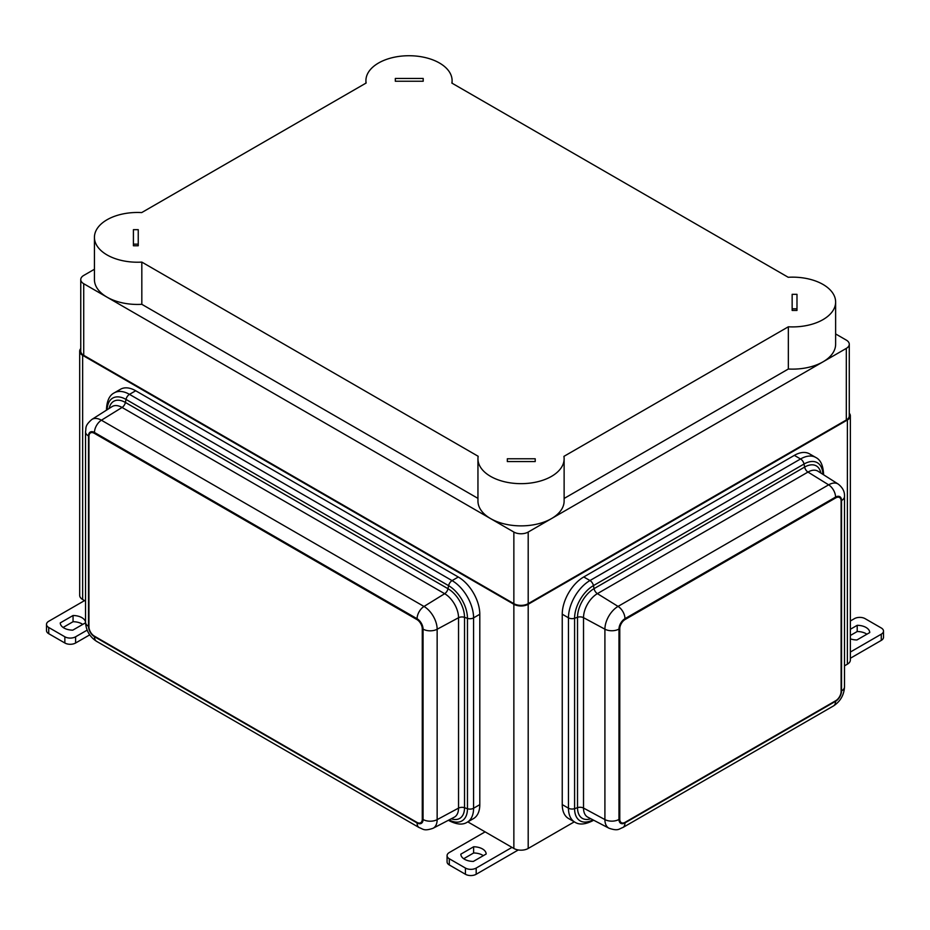 <?xml version="1.0" encoding="UTF-8"?>
<svg xmlns="http://www.w3.org/2000/svg" width="930" height="930" viewBox="0 0 930 930"><rect width="100%" height="100%" fill="white"/><g stroke="black" fill="none" stroke-linecap="round" stroke-linejoin="round"><path stroke-width="1.4" d="M467.802 821.876L513.86 848.462A10.137 5.859 0 0 0 528.194 848.462L574.31 821.841M844.51 665.845L847.381 664.183A10.137 5.859 0 0 0 850.357 660.044L850.357 415.85A10.137 5.859 0 0 0 849.276 413.222M80.759 348.552A10.137 5.859 0 0 0 79.689 351.18L79.689 595.374A10.137 5.859 0 0 0 82.654 599.513L85.525 601.175M79.689 351.18A10.137 5.859 0 0 0 82.654 355.318L513.86 604.268A10.137 5.859 0 0 0 528.194 604.268L847.381 419.988A10.137 5.859 0 0 0 850.357 415.85M535.215 461.559L535.215 458.769L507.327 458.769L507.327 461.559L535.215 461.559L535.215 458.769M507.327 461.559L507.327 458.769M796.987 308.818L792.151 308.818L792.151 310.434L796.987 310.434L796.987 308.818M796.987 310.434L796.987 294.333L792.151 294.333L792.151 310.434M423.197 81.247L423.197 78.446L395.32 78.446L395.32 81.247L423.197 81.247L423.197 78.446M395.32 81.247L395.32 78.446M138.245 244.148L133.409 244.148L133.409 245.764L138.245 245.764L138.245 244.148M138.245 245.764L138.245 229.664L133.409 229.664L133.409 245.764M478.171 456.281A43.082 24.878 0 0 0 477.95 458.781A43.082 24.878 0 0 0 521.044 483.658A43.082 24.878 0 0 0 564.126 458.781A43.082 24.878 0 0 0 563.929 456.363L788.349 326.79A43.082 24.878 0 0 0 835.628 302.029A43.082 24.878 0 0 0 788.221 277.28L451.875 83.096A43.082 24.878 0 0 0 452.096 80.608A43.082 24.878 0 0 0 409.014 55.73A43.082 24.878 0 0 0 365.92 80.608A43.082 24.878 0 0 0 366.129 83.026L141.697 212.586A43.082 24.878 0 0 0 94.43 237.348A43.082 24.878 0 0 0 141.825 262.097L478.171 456.281M94.43 237.348L94.43 279.57A43.082 24.878 0 0 0 141.825 304.319L141.825 262.097M141.825 304.319L477.95 498.375M564.126 498.457L788.349 369.012L788.349 326.79M477.95 458.781L477.95 500.991A43.082 24.878 0 0 0 504.548 523.974A43.082 24.878 0 0 0 551.513 518.591A43.082 24.878 0 0 0 564.126 500.991L564.126 458.781M788.349 369.012A43.082 24.878 0 0 0 823.004 361.84A43.082 24.878 0 0 0 835.628 344.251L835.628 302.029M94.43 269.258L83.723 275.443A10.137 5.859 0 0 0 80.759 279.581A10.137 5.859 0 0 0 83.723 283.72L513.86 532.053A10.137 5.859 0 0 0 528.194 532.053L846.312 348.39A10.137 5.859 0 0 0 849.276 344.251A10.137 5.859 0 0 0 846.312 340.113L835.628 333.94M80.759 279.581L80.759 351.18A10.137 5.859 0 0 0 83.723 355.318L513.86 603.651A10.137 5.859 0 0 0 528.194 603.651L846.312 419.988A10.137 5.859 0 0 0 849.276 415.85L849.276 344.251M89.71 634.865L75.609 643.002L75.609 636.794L87.153 630.133M48.732 633.69L48.732 627.483A7.603 4.394 180 0 1 46.5 624.379L46.5 630.587A7.603 4.394 0 0 0 48.732 633.69L64.856 643.002A7.603 4.394 0 0 0 75.609 643.002M82.735 624.402A12.671 7.312 0 0 0 73.052 621.717L73.052 615.509L60.252 622.902A12.671 7.312 180 0 0 72.796 630.145L85.537 622.786M63.112 627.459L73.052 621.717M73.052 615.509A12.671 7.312 180 0 1 85.525 622.065M46.5 624.379A7.603 4.394 180 0 1 48.732 621.275L84.537 600.606M48.732 627.483L64.856 636.794A7.603 4.394 180 0 0 75.609 636.794M850.357 658.254L881.268 640.398A7.603 4.394 0 0 0 883.5 637.294L883.5 631.086A7.603 4.394 180 0 1 881.268 634.19L850.357 652.046M866.888 634.213A12.671 7.312 0 0 0 857.204 631.528L857.204 625.32A12.671 7.312 180 0 1 869.748 632.563L856.949 639.956A12.671 7.312 180 0 1 850.357 638.84M850.357 635.481L857.204 631.528M857.204 625.32L850.357 629.273M883.5 631.086A7.603 4.394 180 0 0 881.268 627.983L865.144 618.671A7.603 4.394 180 0 0 854.391 618.671L850.357 620.996M518.289 849.962L476.183 874.27L476.183 868.062L511.988 847.393M449.295 864.958L449.295 858.75A7.603 4.394 180 0 1 447.074 855.647L447.074 861.854A7.603 4.394 0 0 0 449.295 864.958L465.43 874.27A7.603 4.394 0 0 0 476.183 874.27M483.309 855.67A12.671 7.312 0 0 0 473.626 852.984L473.626 846.777L460.827 854.17A12.671 7.312 180 0 0 473.37 861.413L486.169 854.019A12.671 7.312 180 0 0 473.626 846.777M463.686 858.727L473.626 852.984M447.074 855.647A7.603 4.394 180 0 1 449.295 852.543L485.111 831.873M449.295 858.75L465.43 868.062A7.603 4.394 180 0 0 476.183 868.062M90.594 432.869A7.603 4.394 60 0 1 90.675 432.81A7.603 4.394 60 0 1 94.476 433.194L417.082 619.438A7.603 4.394 60 0 1 422.452 628.75L422.452 819.144A7.603 4.394 60 0 1 420.883 822.62A7.603 4.394 60 0 1 420.79 822.678M423.057 629.11A10.137 5.859 0 0 0 437.147 629.25L437.147 819.632A10.137 5.859 180 0 1 423.057 819.493L423.057 629.11A8.463 4.883 -120 0 0 417.082 618.741L94.476 432.485A10.137 5.859 -60 0 1 101.405 420.221L122.063 407.456A5.069 2.93 -60 0 0 125.399 402.458L126.015 399.423A5.069 2.93 -60 0 1 129.479 394.355A30.411 17.565 -120 0 0 114.274 392.855L120.493 389.263A30.411 17.565 -120 0 1 135.699 390.763L458.292 577.019A30.411 17.565 -120 0 1 479.799 614.265L479.799 804.659A30.411 17.565 60 0 1 473.51 818.586L467.29 822.167C462.942 825.061 457.025 824.643 449.539 820.911A5.069 2.93 -60 0 1 448.795 820.074M422.278 628.854L422.278 819.249A7.603 4.394 60 0 1 420.697 822.725A7.603 4.394 60 0 1 416.896 822.353L94.302 636.097A7.603 4.394 60 0 1 88.931 626.785L88.931 436.403A7.603 4.394 60 0 1 90.501 432.915A7.603 4.394 60 0 1 94.302 433.299L416.896 619.543A7.603 4.394 60 0 1 422.278 628.854L422.452 628.75M823.19 474.521A5.069 2.93 0 0 0 823.538 473.451C822.98 465.035 820.388 459.711 815.761 457.455L809.542 453.875A30.411 17.565 120 0 0 794.336 455.375L583.749 576.96A30.411 17.565 120 0 0 562.243 614.207L562.243 804.59A30.411 17.565 -60 0 0 568.544 818.516L574.763 822.108A30.411 17.565 -60 0 1 568.463 808.182L562.243 804.59M621.263 822.608A7.603 4.394 -60 0 1 621.17 822.562A7.603 4.394 -60 0 1 619.589 819.086L619.589 628.692A7.603 4.394 -60 0 1 624.972 619.38L835.559 497.794A7.603 4.394 -60 0 1 839.36 497.422A7.603 4.394 -60 0 1 839.441 497.48M841.115 501.003L841.115 691.397A7.603 4.394 -60 0 1 835.733 700.709L625.146 822.294A7.603 4.394 -60 0 1 621.345 822.666A7.603 4.394 -60 0 1 619.775 819.179L619.775 628.796A7.603 4.394 -60 0 1 625.146 619.485L835.733 497.899A7.603 4.394 -60 0 1 839.534 497.527A7.603 4.394 -60 0 1 841.115 501.003M513.86 604.268L513.86 848.462M528.194 604.268L528.194 848.462M82.654 355.318L82.654 599.513M847.381 419.988L847.381 664.183M846.312 348.39L846.312 419.988M528.194 532.053L528.194 603.651M513.86 532.053L513.86 603.651M83.723 283.72L83.723 355.318M64.856 643.002L64.856 636.794M881.268 640.398L881.268 634.19M465.43 874.27L465.43 868.062M96.581 641.34A10.137 5.859 -60 0 1 94.476 636.701L417.082 822.945A10.137 5.859 -60 0 0 419.174 827.595L96.581 641.34C89.675 636.817 85.99 630.435 85.525 622.193A10.137 5.859 0 0 0 88.501 626.332L88.501 435.949A10.137 5.859 180 0 1 85.525 431.811L85.525 622.193M94.476 432.485A8.463 4.883 -120 0 0 88.501 435.949M94.476 636.701A8.463 4.883 60 0 1 88.501 626.332M423.057 819.493A8.463 4.883 60 0 1 417.082 822.945M417.082 618.741A10.137 5.859 -60 0 1 423.999 606.465L101.405 420.221A18.6 10.742 -120 0 0 91.872 419.442L112.019 406.631A19.623 11.323 -120 0 1 122.063 407.456L444.656 593.7L423.999 606.465A18.6 10.742 -120 0 1 437.147 629.25L458.537 617.729L458.537 808.124A5.069 2.93 180 0 1 464.523 807.728L467.465 808.716A26.656 15.392 60 0 1 449.144 819.888M109.194 408.421A23.378 13.497 -120 0 1 125.399 402.458L447.993 588.713A5.069 2.93 -60 0 1 444.656 593.7A19.623 11.323 -120 0 1 458.537 617.729A5.069 2.93 0 0 1 464.523 617.346L464.523 807.728A23.378 13.497 60 0 1 451.259 818.784M107.183 409.7A26.656 15.392 -120 0 1 126.015 399.423L448.62 585.679L447.993 588.713A23.378 13.497 -120 0 1 464.523 617.346L467.465 618.322L467.465 808.716A5.069 2.93 180 0 0 473.579 808.251L479.799 804.659M479.799 614.265L473.579 617.857A5.069 2.93 0 0 1 467.465 618.322A26.656 15.392 -120 0 0 448.62 585.679A5.069 2.93 -60 0 1 452.073 580.611L129.479 394.355L135.699 390.763M458.292 577.019L452.073 580.611A30.411 17.565 -120 0 1 473.579 617.857L473.579 808.251A30.411 17.565 60 0 1 467.29 822.167M106.845 409.921A5.069 2.93 180 0 1 106.497 408.84L106.497 410.142M433.055 828.281A18.6 10.742 60 0 0 437.147 819.632L458.537 808.124A19.623 11.323 60 0 1 454.224 817.238L433.055 828.281C423.685 831.467 423.162 828.897 419.174 827.595M593.631 820.202L592.503 820.853A5.069 2.93 -120 0 0 593.259 820.016M622.867 827.526A10.137 5.859 -120 0 0 624.972 822.887L835.559 701.313A10.137 5.859 -120 0 1 833.454 705.951L622.867 827.526C618.892 828.839 618.357 831.397 608.987 828.212A18.6 10.742 -60 0 1 604.907 819.574L583.517 808.065A5.069 2.93 0 0 0 577.518 807.67L574.589 808.647L574.589 618.264A5.069 2.93 180 0 1 568.463 617.799L568.463 808.182A5.069 2.93 0 0 0 574.589 808.647A26.656 15.392 -60 0 0 592.898 819.83M618.985 629.04A8.463 4.883 120 0 1 624.972 618.671L835.559 497.097A10.137 5.859 -120 0 0 828.642 484.832L618.055 606.407A18.6 10.742 120 0 0 604.907 629.18L604.907 819.574A10.137 5.859 0 0 0 618.985 819.435L618.985 629.04A10.137 5.859 180 0 1 604.907 629.18L583.517 617.671L583.517 808.065A19.623 11.323 -60 0 0 587.83 817.179L608.987 828.212M624.972 822.887A8.463 4.883 -60 0 1 618.985 819.435M835.559 497.097A8.463 4.883 120 0 1 841.545 500.549L841.545 690.944A8.463 4.883 -60 0 1 835.559 701.313M624.972 618.671A10.137 5.859 -120 0 0 618.055 606.407L597.386 593.642L807.972 472.068L828.642 484.832A18.6 10.742 120 0 1 838.163 484.042L818.028 471.243A19.623 11.323 120 0 0 807.972 472.068A5.069 2.93 -120 0 1 804.636 467.069L594.049 588.644A5.069 2.93 -120 0 0 597.386 593.642A19.623 11.323 120 0 0 583.517 617.671A5.069 2.93 180 0 0 577.518 617.276L577.518 807.67A23.378 13.497 -60 0 0 590.783 818.726M583.749 576.96L589.969 580.541A5.069 2.93 -120 0 1 593.433 585.609L594.049 588.644A23.378 13.497 120 0 0 577.518 617.276L574.589 618.264A26.656 15.392 120 0 1 593.433 585.609L804.02 464.035L804.636 467.069A23.378 13.497 120 0 1 820.841 473.033M822.852 474.312A26.656 15.392 120 0 0 804.02 464.035A5.069 2.93 -120 0 0 800.556 458.967L589.969 580.541A30.411 17.565 120 0 0 568.463 617.799L562.243 614.207M841.545 500.549A10.137 5.859 0 0 0 844.51 496.411C844.777 491.679 842.661 487.564 838.163 484.042M844.51 496.411L844.51 686.805A10.137 5.859 180 0 1 841.545 690.944M815.761 457.455A30.411 17.565 120 0 0 800.556 458.967L794.336 455.375M365.92 80.608L365.92 83.142M452.096 80.608L452.096 83.223M449.539 820.911L448.423 820.272M114.274 392.855C109.601 395.169 107.008 400.505 106.497 408.84M91.872 419.442C84.432 425.963 86.385 427.707 85.525 431.811M823.538 474.753L823.538 473.451M844.51 686.805C844.045 695.047 840.36 701.429 833.454 705.951M574.763 822.108C579.111 824.991 585.017 824.573 592.503 820.853"/></g></svg>
